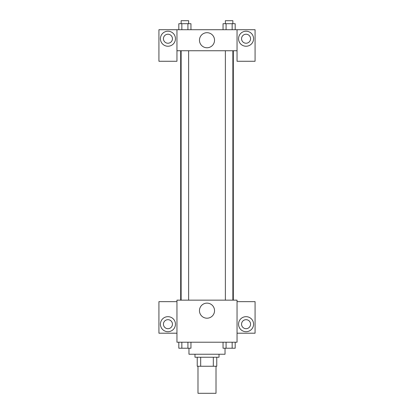 <?xml version="1.0" encoding="UTF-8"?>
<svg xmlns="http://www.w3.org/2000/svg" width="414" height="414" viewBox="0 0 414 414"><rect width="100%" height="100%" fill="white"/><g stroke="black" fill="none" stroke-linecap="round" stroke-linejoin="round"><path stroke-width="0.62" d="M197.985 366.255L197.985 393.3L216.015 393.3L216.015 366.255M213.324 357.241L213.324 366.255L197.235 366.255L197.235 357.241M213.324 366.255L216.765 366.255L216.765 357.241L216.765 366.255M219.022 354.239L219.022 357.241L194.978 357.241L194.978 354.239M200.676 357.241L200.676 366.255M188.97 348.226L188.97 354.239L225.03 354.239L225.03 348.226M237.046 342.218L176.954 342.218L176.954 300.15L237.046 300.15L237.046 342.218M167.939 331.702A7.514 7.514 0 0 1 161.429 320.431A7.514 7.514 0 0 1 174.444 320.431A7.514 7.514 0 0 1 167.939 331.702M176.954 333.203L158.924 333.203L158.924 301.651L176.954 301.651M163.432 324.188A4.507 4.507 0 0 1 167.939 319.68A4.507 4.507 0 0 1 172.447 324.188A4.507 4.507 0 0 1 167.939 328.695A4.507 4.507 0 0 1 163.432 324.188M207 318.206A7.535 7.535 0 0 1 200.474 306.898A7.535 7.535 0 0 1 213.526 306.898A7.535 7.535 0 0 1 207 318.206M246.061 331.702A7.514 7.514 0 0 1 239.556 320.431A7.514 7.514 0 0 1 252.571 320.431A7.514 7.514 0 0 1 246.061 331.702M237.046 333.203L255.076 333.203L255.076 301.651L237.046 301.651M241.553 324.188A4.507 4.507 0 0 1 246.061 319.68A4.507 4.507 0 0 1 250.568 324.188A4.507 4.507 0 0 1 246.061 328.695A4.507 4.507 0 0 1 241.553 324.188M233.32 50.746L233.32 300.15M225.361 300.15L225.361 50.746M188.639 50.746L188.639 300.15M237.046 50.746L237.046 61.267L255.076 61.267L255.076 29.715L237.046 29.715L237.046 50.746L176.954 50.746L176.954 61.267L158.924 61.267L158.924 29.715L176.954 29.715L176.954 50.746M172.447 38.73A4.507 4.507 0 0 1 167.939 43.237A4.507 4.507 0 0 1 163.432 38.73A4.507 4.507 0 0 1 167.939 34.222A4.507 4.507 0 0 1 172.447 38.73M167.939 46.239A7.514 7.514 0 0 1 161.429 34.973A7.514 7.514 0 0 1 174.444 34.973A7.514 7.514 0 0 1 167.939 46.239M250.568 38.73A4.507 4.507 0 0 1 243.81 42.632A4.507 4.507 0 0 1 243.81 34.828A4.507 4.507 0 0 1 250.568 38.73M246.061 46.239A7.514 7.514 0 0 1 239.556 34.973A7.514 7.514 0 0 1 252.571 34.973A7.514 7.514 0 0 1 246.061 46.239M237.046 29.715L176.954 29.715M199.465 40.23A7.535 7.535 0 0 1 210.767 33.705A7.535 7.535 0 0 1 210.767 46.756A7.535 7.535 0 0 1 199.465 40.23M235.188 29.715L235.188 23.707L223.042 23.707L223.042 29.715M232.15 23.707L232.15 29.715M226.08 23.707L226.08 29.715M225.361 23.707L225.361 20.7L232.87 20.7L232.87 23.707M190.957 29.715L190.957 23.707L178.812 23.707L178.812 29.715M187.92 23.707L187.92 29.715M181.849 23.707L181.849 29.715M181.13 23.707L181.13 20.7L188.639 20.7L188.639 23.707M235.188 342.218L235.188 348.226L223.042 348.226L223.042 342.218M232.15 342.218L232.15 348.226M226.08 342.218L226.08 348.226M232.87 348.226L225.361 348.226M190.957 342.218L190.957 348.226L178.812 348.226L178.812 342.218M187.92 342.218L187.92 348.226M181.849 342.218L181.849 348.226M188.639 348.226L181.13 348.226M180.68 50.746L180.68 300.15M232.87 300.15L232.87 50.746M181.13 50.746L181.13 300.15"/></g></svg>
